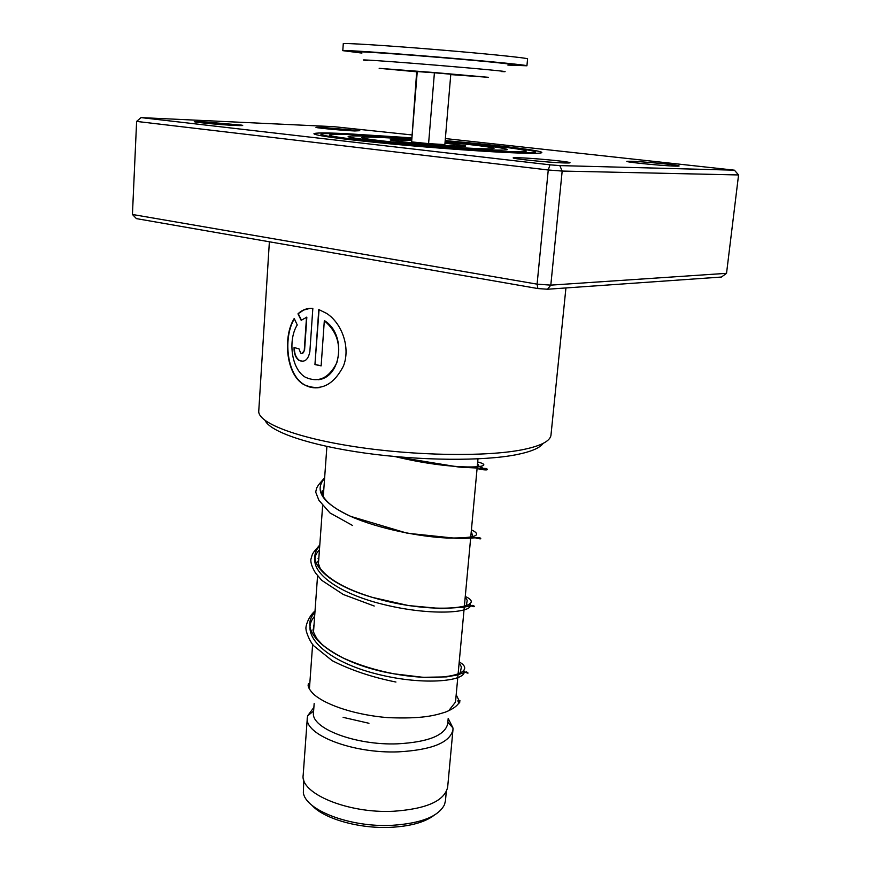 <?xml version="1.0" encoding="UTF-8"?>
<svg xmlns="http://www.w3.org/2000/svg" width="871" height="871" viewBox="0 0 871 871"><rect width="100%" height="100%" fill="white"/><g stroke="black" fill="none" stroke-linecap="round" stroke-linejoin="round"><path stroke-width="1.31" d="M395.39 142.909L393.605 142.354M434.041 815.343C424.754 822.3 410.285 826.285 390.633 827.33C359.135 828.887 323.664 818.729 312.014 805.316M445.451 800.71L444.537 804.564C438.592 816.497 421.074 823.422 391.983 825.327C350.469 827.559 305.416 810.324 303.358 792.686L303.794 780.024M309.401 689.092L312.624 644.355M368.956 723.278L343.109 717.345M447.727 723.529L447.705 723.801C444.896 735.451 428.162 742.125 397.492 743.834C355.27 745.532 310.457 728.134 313.506 712.532L314.17 703.441M447.705 723.801L448.195 718.444L452.974 727.993L452.953 729.898C449.915 742.615 431.776 749.942 398.515 751.847C352.624 753.763 304.001 734.71 307.332 717.66L307.659 715.788L313.876 707.448M447.694 786.829L447.661 787.155C444.548 800.917 426.485 808.952 393.463 811.26C347.91 813.645 299.787 793.437 303.195 774.994L307.321 717.878M455.653 700.632L455.402 702.2L448.63 710.801M361.563 52.598C343.218 50.376 384.111 52.837 438.069 57.323C489.284 61.547 525.202 65.369 508.316 64.661M361.911 53.087L342.782 50.66C341.084 49.778 386.68 52.804 438.712 57.127C487.695 61.177 528.011 65.173 526.933 65.782L507.891 65.085M342.793 50.649L343.272 43.768C341.584 42.679 387.225 45.521 439.311 49.865C488.337 53.915 528.675 58.096 527.576 58.901L526.933 65.782M411.613 141.897L428.586 143.617L434.411 72.794L416.697 71.531L411.613 141.897L417.263 71.444M428.586 143.617L444.852 144.586L450.797 74.209L434.411 72.794M390.273 139.839L411.188 140.351C371.34 137.651 394.846 141.962 438.244 145.043C471.69 147.047 473.944 146.404 444.983 143.127L465.473 145.914C470.482 148.059 388.825 141.461 390.273 139.839M411.308 138.903L407.508 138.62C371.122 136.039 351.361 135.321 348.215 136.453C345.733 137.999 400.268 144.02 450.231 147.547C486.345 150.041 505.452 150.716 507.564 149.583C504.57 147.874 483.743 145.239 445.103 141.679M411.352 138.304L403.001 137.672C358.057 134.482 333.571 133.59 329.532 134.983C326.32 136.867 393.725 144.325 455.762 148.701C500.281 151.761 523.765 152.599 526.236 151.184C527.075 149.54 489.785 145 445.157 141.08M519.203 157.771C531.473 158.097 561.839 160.852 568.436 162.235C571.441 162.855 570.255 163.095 564.887 162.964C547.413 162.572 502.523 157.771 515.414 157.716L519.203 157.771M202.388 121.711L241.757 125.141C244.174 125.642 242.018 125.74 235.301 125.457C218.719 124.749 187.341 121.635 195.616 121.537L202.388 121.711M322.303 127.395L359.777 130.704L354.78 130.955C340.3 130.345 309.684 127.329 317.066 127.264L322.303 127.395M631.399 161.287C642.09 161.571 672.292 164.336 677.954 165.566C680.197 166.023 679.315 166.209 675.33 166.111C660.654 165.784 617.528 161.277 628.612 161.255L631.399 161.287M543.123 443.393C539.911 447.999 530.962 451.777 516.274 454.706C483.057 461.271 420.268 460.803 365.058 453.094C309.771 445.408 270.206 431.864 265.143 420.541M269.379 241.79L258.763 410.949C257.402 422.555 295.585 437.688 355.237 446.758C414.759 455.849 485.637 456.927 521.947 449.817C540.445 446.115 550.113 441.259 550.962 435.239L550.995 434.879M344.285 133.546L411.395 137.814L344.285 133.546C324.872 132.708 314.747 132.773 313.93 133.764C314.747 132.773 324.872 132.708 344.285 133.546M313.93 133.764C315.912 135.724 341.269 139.077 389.99 143.835C436.077 148.201 490.667 152.077 519.051 153.046C533.934 153.546 541.522 153.383 541.827 152.545C542.785 150.585 497.766 145.163 445.19 140.59C497.766 145.163 542.785 150.585 541.827 152.545C541.522 153.383 533.934 153.546 519.051 153.046C490.667 152.077 436.077 148.201 389.99 143.835C341.269 139.077 315.912 135.724 313.93 133.764L313.919 133.796M318.786 309.532L314.943 364.568L321.138 365.864L324.317 320.768C337.262 331.611 341.421 345.635 336.805 362.826C328.803 378.373 318.274 383.142 305.198 377.143C290.87 368.662 288.007 339.265 297.251 324.959L294.224 318.503C282.944 336.217 285.612 373.79 303.544 384.459C319.962 391.83 333.266 385.668 343.468 365.983C350.686 347.583 341.976 323.489 326.821 313.527L318.786 309.532M306.527 317.164L304.273 350.186C303.772 352.962 302.575 353.942 300.669 353.136L298.993 348.857L294.06 347.518C293.865 353.343 295.476 357.622 298.905 360.354C304.632 362.739 308.28 359.788 309.869 351.503L312.841 308.356C307.049 308.04 302.095 309.869 297.969 313.843L301.17 320.299L306.842 317.142L304.578 350.164L302.074 353.463M132.436 214.473L537.091 284.153L550.81 285.133L726.534 273.331L721.417 277.043L547.532 289.237L537.864 288.551L136.409 218.621L132.436 214.473L136.616 121.417L548.262 169.987L562.176 171.064L559.813 165.599L734.416 170.183L445.364 138.565M726.534 273.331L738.564 174.951L562.176 171.064L550.81 285.133L547.532 289.237M537.864 288.551L537.091 284.153L548.262 169.987L549.993 164.826L559.813 165.599M411.624 134.907L333.669 126.654L141.004 117.607L549.993 164.826M738.564 174.951L734.416 170.183M141.004 117.607L136.616 121.417M294.409 347.616C294.224 353.376 295.835 357.611 299.243 360.333L302.814 361.356M310.011 308.367L303.739 310.032L297.969 313.843M298.307 313.821L301.41 320.103M294.365 318.819C283.38 336.489 286.047 373.888 303.87 384.438C308.704 387.399 313.985 388.433 319.701 387.541M319.069 309.63L314.943 364.568M315.226 364.524L321.138 365.766M317.991 379.745C341.432 377.796 346.876 334.29 324.589 320.735L324.317 320.768M463.775 670.322C469.197 680.741 425.32 686.424 376.74 674.002C328.084 661.873 297.838 635.122 314.649 616.222C297.838 635.122 328.084 661.873 376.74 674.002C425.32 686.424 469.197 680.741 463.775 670.322M469.676 603.69C476.764 612.444 433.225 616.755 383.599 604.496C333.898 592.509 302.411 567.326 319.439 549.808C302.411 567.326 333.898 592.509 383.599 604.496C433.225 616.755 476.764 612.444 469.676 603.69M479.692 466.529L482.458 467.89L479.692 466.529M411.275 139.349L410.829 139.316C378.025 136.921 355.183 136.312 363.479 138.217C371.242 140.089 410.807 144.183 446.311 146.731C477.406 148.865 493.313 149.387 494.042 148.31C490.569 146.916 474.238 144.858 445.07 142.125M416.676 71.803L379.168 68.319L435.87 72.674L488.424 77.312L450.764 74.601M367.246 60.535C350.675 58.705 388.128 61.21 437.133 65.271C483.655 69.103 516.612 72.369 501.402 71.553M445.179 140.786C517.82 147.036 565.094 154.352 513.868 152.469C478.299 151.282 399.941 145.119 355.39 139.981C311.731 134.57 309.488 132.599 348.672 134.036L411.373 138.01M459.224 661.949C478.277 672.401 445.277 683.234 394.138 673.838C338.405 664.725 294.365 633.544 314.921 612.52M465.266 596.472C490.133 607.446 433.246 615.743 372.429 597.397C328.356 584.702 303.881 561.871 319.711 546.041M471.418 529.818C483.133 535.523 475.043 538.256 447.139 538.017C419.953 536.797 378.384 528.73 350.763 516.405C322.553 503.22 313.832 490.536 324.6 478.353M477.678 461.946C501.065 467.956 454.27 471.059 395.031 456.556M326.897 446.442L323.283 496.601M322.608 505.975L318.34 565.007M317.567 575.818L313.527 631.791M313.614 711.041L307.659 715.788M452.953 729.898L447.661 787.155M447.846 722.277L452.974 727.993M477.972 458.865L455.62 700.926M446.279 791.739L445.429 801.026M567.587 163.008L568.436 162.235M677.29 166.132L677.954 165.566M550.962 435.239L565.932 287.953M629.145 161.952L628.612 161.255M196.073 122.092L195.616 121.537M516.122 158.642L515.414 157.716M460.171 673.152L461.401 666.936L459.148 662.766M313.734 625.128L313.342 629.374C312.319 629.602 313.56 632.792 317.077 638.933L321.9 644.235C326.2 648.122 333.212 652.673 342.956 657.888C358.427 664.921 375.488 670.235 394.138 673.838L423.023 677.311L446.518 676.887L457.123 674.992L466.442 671.835C469.393 673.74 468.239 673.555 462.958 671.269M466.366 605.595L467.008 601.534C467.553 600.62 466.932 599.302 465.158 597.593M318.046 558.355C318.862 559.356 318.742 560.423 317.697 561.566L320.223 568.502C329.086 579.814 346.484 589.449 372.429 597.397L408.51 605.563L441.249 608.6L463.666 607.229L472.572 605.389C474.662 605.65 476.633 608.546 468.25 604.724M472.757 536.743L471.287 531.179M322.085 490.896C323.511 495.283 324.437 487.814 321.845 491.886L323.043 496.176C327.235 503.198 336.467 509.938 350.763 516.405L407.301 533.237L459.257 538.648L479.627 537.603C482.425 539.421 480.128 539.258 472.713 537.102M479.192 466.606L477.548 463.459M308.367 683.702C308.595 687.589 311.252 681.655 308.127 684.856C307.899 687.034 309.749 690.17 313.658 694.252C327.071 705.978 357.785 715.298 388.041 717.65C421.695 718.956 433.91 715.777 445.429 712.108C453.508 708.918 458.364 705.151 460.019 700.796C457.623 699.544 457.275 700.371 458.963 703.278M459.834 702.113L456.186 694.84M395.935 682.037C372.124 677.268 350.904 670.169 332.276 660.73L313.887 645.934C308.922 640.762 305.601 629.766 306.08 629.493C305.046 626.935 308.519 616.33 315.03 610.985M374.236 606.031L343.283 594.479L321.715 580.326L315.476 572.911C312.199 567.576 310.653 563.123 310.838 559.53C312.809 552.976 311.328 554.642 319.788 544.963M352.646 525.529L329.946 512.921L318.884 500.27L315.694 492.093L316.674 487.912C318.514 485.376 316.391 487.074 324.633 477.776M478.985 469.131C486.41 470.362 488.892 470.155 486.41 468.522L459.082 467.096L394.117 456.469"/></g></svg>
